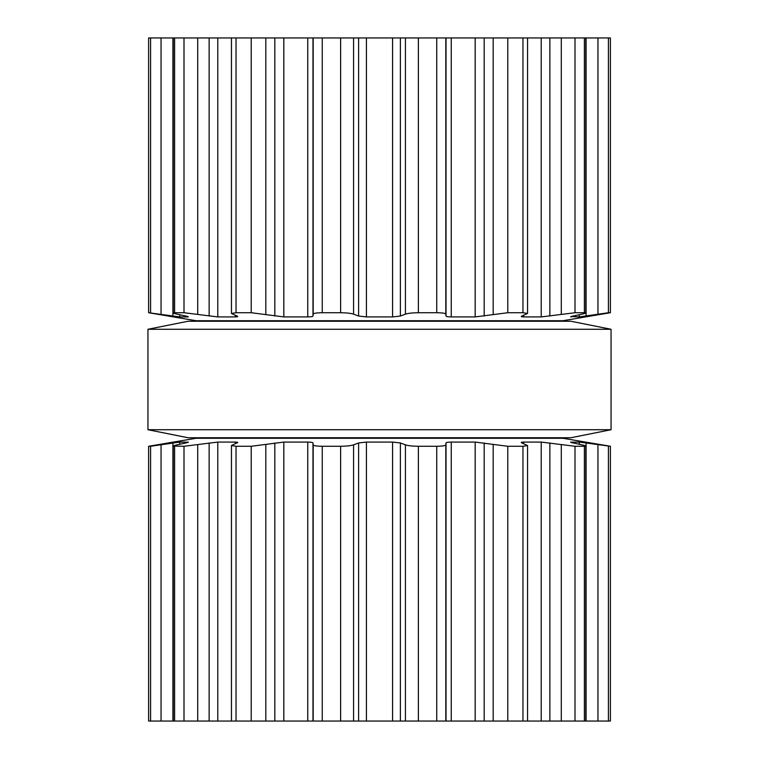 <?xml version="1.0" encoding="UTF-8"?>
<svg xmlns="http://www.w3.org/2000/svg" width="759" height="759" viewBox="0 0 759 759"><rect width="100%" height="100%" fill="white"/><g stroke="black" fill="none" stroke-linecap="round" stroke-linejoin="round"><path stroke-width="1.14" d="M570.872 437.763L188.128 437.763L147.948 429.727L188.128 437.763L570.872 437.763L611.052 429.727L147.948 429.727L147.948 329.273L147.948 429.727L611.052 429.727L611.052 329.273L147.948 329.273L188.128 321.237L147.948 329.273L611.052 329.273L611.052 429.727L570.872 437.763M570.872 321.237L188.128 321.237L570.872 321.237L611.052 329.273L570.872 321.237M608.414 37.95L608.414 312.727L610.397 312.736L610.397 37.95L148.603 37.95L148.622 312.727L179.712 316.92L187.796 316.92C188.925 316.873 188.26 316.579 185.813 316.038L177.075 314.16C173.08 313.287 172.265 312.812 174.617 312.727L184.001 312.727L217.786 316.92L235.299 316.92C237.738 316.873 238.326 316.579 237.083 316.038L231.457 313.458L231.457 37.95M418.38 37.95L418.38 312.727L436.738 312.727C442.535 312.812 445.561 313.287 445.808 314.16L446.017 316.038C446.188 316.579 447.933 316.873 451.254 316.92L475.172 316.92L507.78 312.727L522.96 312.727L527.543 313.458L527.543 37.95M418.38 312.727C412.251 312.812 407.934 313.287 405.429 314.16L400.382 316.038L392.583 316.92L366.417 316.92L358.618 316.038L353.571 314.16C351.066 313.287 346.749 312.812 340.62 312.727L322.262 312.727C316.465 312.812 313.439 313.287 313.192 314.16L312.983 316.038C312.812 316.579 311.067 316.873 307.746 316.92L283.828 316.92L251.22 312.727L236.04 312.727L231.457 313.458M523.701 315.327L523.701 316.92C521.262 316.873 520.674 316.579 521.917 316.038L527.543 313.458M521.281 316.503L521.917 316.038M523.701 316.92L541.214 316.92L574.999 312.727L584.383 312.727C586.735 312.812 585.92 313.287 581.925 314.16L573.187 316.038C570.74 316.579 570.075 316.873 571.204 316.92L570.635 316.816M585.758 37.95L585.758 312.945L584.383 312.727L584.383 37.95M237.083 316.038L237.719 316.503M571.204 316.541L579.288 316.92L608.414 312.727M174.617 37.95L174.617 312.727L173.242 312.945L173.242 37.95M168.024 316.038L196.164 320.734L562.836 320.734L610.378 312.727L610.378 37.95M188.365 316.816L187.796 316.541M196.164 320.734L148.603 312.736L148.603 37.95M570.635 442.184L579.288 442.08L610.378 446.273L610.397 721.05L148.603 721.05L148.603 446.264L150.586 446.273L150.586 721.05M231.457 721.05L231.457 445.542L236.04 446.273L251.22 446.273L283.828 442.08L307.746 442.08C311.067 442.127 312.812 442.421 312.983 442.962L313.192 444.84C313.439 445.713 316.465 446.188 322.262 446.273L340.62 446.273C346.749 446.188 351.066 445.713 353.571 444.84L358.618 442.962L366.417 442.08L392.583 442.08L400.382 442.962L405.429 444.84C407.934 445.713 412.251 446.188 418.38 446.273L436.738 446.273L436.738 721.05M571.204 442.459L571.204 442.08C570.075 442.127 570.74 442.421 573.187 442.962L581.925 444.84C585.92 445.713 586.735 446.188 584.383 446.273L574.999 446.273L541.214 442.08L523.701 442.08C521.262 442.127 520.674 442.421 521.917 442.962L527.543 445.542L522.96 446.273L507.78 446.273L475.172 442.08L451.254 442.08C447.933 442.127 446.188 442.421 446.017 442.962L445.808 444.84C445.561 445.713 442.535 446.188 436.738 446.273M521.281 442.497L521.917 442.962M231.457 445.542L237.719 442.497M585.758 721.05L585.758 446.055L584.383 446.273L584.383 721.05M237.083 442.962C238.326 442.421 237.738 442.127 235.299 442.08L235.299 443.673M173.242 721.05L173.242 446.055L184.001 446.273L217.786 442.08L235.299 442.08M174.617 721.05L174.617 446.273C172.265 446.188 173.08 445.713 177.075 444.84L185.813 442.962C188.26 442.421 188.925 442.127 187.796 442.08L187.796 442.459M148.622 721.05L148.622 446.273L196.164 438.266L562.836 438.266L610.397 446.264L610.397 721.05M188.365 442.184L179.712 442.08L150.586 446.273M196.164 438.266L168.024 442.962M229.322 438.266L229.322 437.763M229.322 321.237L229.322 320.734M436.738 37.95L436.738 312.727M405.429 37.95L405.429 314.16M445.808 37.95L445.808 314.16M400.382 37.95L400.382 316.038M446.017 37.95L446.017 316.038M392.583 37.95L392.583 316.92M451.254 37.95L451.254 316.92M366.417 37.95L366.417 316.92M475.172 37.95L475.172 316.92M358.618 37.95L358.618 316.038M484.176 37.95L484.176 316.038M353.571 37.95L353.571 314.16M493.189 37.95L493.189 314.16M340.62 37.95L340.62 312.727M507.78 37.95L507.78 312.727M322.262 37.95L322.262 312.727M522.96 37.95L522.96 312.727M313.192 37.95L313.192 314.16M312.983 37.95L312.983 316.038M307.746 37.95L307.746 316.92M283.828 37.95L283.828 316.92M541.214 37.95L541.214 316.92M274.824 37.95L274.824 316.038M549.867 37.95L549.867 316.038M265.811 37.95L265.811 314.16M561.29 37.95L561.29 314.16M251.22 37.95L251.22 312.727M574.999 37.95L574.999 312.727M236.04 37.95L236.04 312.727M235.299 315.327L235.299 316.92M217.786 37.95L217.786 316.92M579.288 314.729L579.288 316.92M209.133 37.95L209.133 316.038M586.1 37.95L586.1 316.038M197.71 37.95L197.71 314.16M597.95 37.95L597.95 314.16M184.001 37.95L184.001 312.727M179.712 314.729L179.712 316.92M172.9 37.95L172.9 316.038M161.05 37.95L161.05 314.16M150.586 37.95L150.586 312.727M418.38 446.273L418.38 721.05M405.429 444.84L405.429 721.05M445.808 444.84L445.808 721.05M400.382 442.962L400.382 721.05M446.017 442.962L446.017 721.05M392.583 442.08L392.583 721.05M451.254 442.08L451.254 721.05M366.417 442.08L366.417 721.05M475.172 442.08L475.172 721.05M358.618 442.962L358.618 721.05M484.176 442.962L484.176 721.05M353.571 444.84L353.571 721.05M493.189 444.84L493.189 721.05M340.62 446.273L340.62 721.05M507.78 446.273L507.78 721.05M322.262 446.273L322.262 721.05M522.96 446.273L522.96 721.05M313.192 444.84L313.192 721.05M312.983 442.962L312.983 721.05M307.746 442.08L307.746 721.05M523.701 442.08L523.701 443.673M283.828 442.08L283.828 721.05M541.214 442.08L541.214 721.05M274.824 442.962L274.824 721.05M549.867 442.962L549.867 721.05M265.811 444.84L265.811 721.05M561.29 444.84L561.29 721.05M251.22 446.273L251.22 721.05M574.999 446.273L574.999 721.05M236.04 446.273L236.04 721.05M217.786 442.08L217.786 721.05M579.288 442.08L579.288 444.271M209.133 442.962L209.133 721.05M586.1 442.962L586.1 721.05M197.71 444.84L197.71 721.05M597.95 444.84L597.95 721.05M184.001 446.273L184.001 721.05M608.414 446.273L608.414 721.05M179.712 442.08L179.712 444.271M172.9 442.962L172.9 721.05M161.05 444.84L161.05 721.05M527.543 721.05L527.543 445.542M529.678 438.266L529.678 437.763M529.678 321.237L529.678 320.734"/></g></svg>
